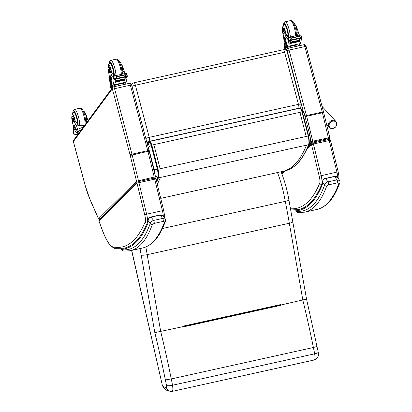 <?xml version="1.0" encoding="UTF-8"?>
<svg xmlns="http://www.w3.org/2000/svg" width="412" height="412" viewBox="0 0 412 412"><rect width="100%" height="100%" fill="white"/><g stroke="black" fill="none" stroke-linecap="round" stroke-linejoin="round"><path stroke-width="0.62" d="M131.588 250.439L162.266 384.952L131.716 250.408M162.266 384.952A4.98 4.98 0 0 0 163.121 386.806L163.121 386.806A4.98 4.321 -36.5 0 1 162.385 384.89A31.92 7.256 77.5 0 0 166.402 387.574C167.385 390.452 169.353 391.714 172.293 391.369A7.926 1.802 -102.5 0 0 172.52 385.241A57.263 13.019 -102.5 0 0 171.274 378.932A287.576 65.379 -102.5 0 0 160.721 331.572L147.202 254.673A178.53 40.587 -102.5 0 0 145.848 246.968M280.587 171.861L281.458 172.824C284.661 180.894 287.143 189.953 288.91 200L306.554 299.138L318.249 352.214C318.198 356.112 319.336 354.948 316.426 358.955L314.418 359.944L172.293 391.369A36.905 8.389 -102.5 0 1 172.17 391.4L167.36 390.705C164.007 388.619 163.183 386.739 163.121 386.806M280.623 304.973L280.809 305.338A287.576 65.379 -102.5 0 0 280.737 305.04L280.654 304.576L280.623 304.973L182.815 326.598M182.804 326.546L280.618 304.921L182.804 326.556M280.654 304.576L182.748 326.222L182.83 326.685A287.576 65.379 77.5 0 1 182.902 326.989L280.809 305.338M306.415 299.112L280.737 305.04M292.762 221.471C293.272 221.98 292.123 222.573 289.322 223.252L147.202 254.673C144.246 255.27 142.233 255.373 141.167 254.992L154.814 332.628L182.83 326.685M154.814 332.628A282.596 64.246 77.5 0 1 165.367 379.931L171.274 378.932L313.398 347.512A57.263 13.019 77.5 0 1 314.644 353.815L172.52 385.241C169.569 385.848 167.55 385.931 166.474 385.503A2.946 0.67 77.5 0 1 166.402 387.574M318.069 351.982C318.589 352.538 317.446 353.151 314.644 353.815A7.926 1.802 77.5 0 1 314.418 359.944A36.905 8.389 77.5 0 1 314.294 359.975L172.17 391.4M316.967 346.415L313.398 347.512A287.576 65.379 77.5 0 0 302.846 300.147L289.322 223.252A178.53 40.587 77.5 0 0 285.264 201.37L162.508 228.511M288.75 199.866C289.229 200.206 288.065 200.711 285.264 201.37A38.929 8.853 77.5 0 0 277.467 172.551M156.369 180.492L157.714 177.304A9.249 2.101 -102.5 0 0 157.405 169.286L151.25 145.508A5.856 1.329 -102.5 0 0 149.144 142.372L147.275 143.881M157.405 169.286L154.176 169.595A5.037 1.143 77.5 0 1 154.515 172.896M149.144 142.372L147.8 145.853M302.465 112.1A4.98 1.9 -18 0 1 304.082 112.919L309.87 135.27A4.98 0.458 168.8 0 1 309.87 135.27A4.98 0.458 168.8 0 1 308.598 135.847M145.853 138.53A3.322 0.592 -14.9 0 1 149.237 137.361A3.322 0.757 77.5 0 1 149.484 141.275L298.71 108.279A3.322 0.757 -102.5 0 0 298.468 104.37A3.322 0.592 -14.9 0 1 301.084 104.267L287.231 52.144A3.322 0.592 165.1 0 0 284.615 52.242A3.322 0.757 -102.5 0 0 283.302 49.749L283.302 49.749A3.322 0.757 -102.5 0 0 283.183 49.837M287.231 52.144A3.322 3.322 0 0 0 283.302 49.749L134.075 82.745A3.322 0.757 77.5 0 1 135.383 85.238A3.322 0.592 165.1 0 0 132 86.402M146.322 140.291A3.322 3.183 38.3 0 0 149.484 141.275L149.159 141.682M134.075 82.745A3.322 3.322 0 0 0 132.185 83.93L132.185 83.93A3.322 3.183 38.3 0 0 131.634 85.026M298.525 108.516L298.71 108.279A3.322 3.183 38.3 0 0 300.477 107.182L300.477 107.182A3.322 3.322 0 0 0 301.084 104.267M146.857 142.315A3.322 3.183 38.3 0 0 148.196 142.464M333.272 128.395A4.038 3.44 -41.4 0 1 330.254 127.828A4.038 3.44 -41.4 0 1 330.887 122.009A4.038 3.44 -41.4 0 1 336.496 123.059A4.038 3.44 -41.4 0 1 333.272 128.395M308.346 145.858L311.812 142.428A0.829 0.798 -134.7 0 1 310.823 141.805L309.376 143.232M311.812 142.428L312.76 142.099L312.723 141.182L310.823 141.805L310.303 139.689M303.768 44.795A2.493 0.567 77.5 0 1 303.865 44.723A2.493 0.567 77.5 0 1 304.849 46.592L322.251 112.079A8.302 1.89 77.5 0 1 322.426 112.77L323.708 112.615L329.801 137.562L312.723 141.182L306.636 116.261L322.426 112.77L328.555 138.607L329.183 138.587A0.829 0.798 45.3 0 0 329.564 138.38L329.564 138.38A0.829 0.798 45.3 0 0 329.631 138.303M306.786 149.293L311.508 144.627A1.246 1.2 -134.7 0 1 311.817 143.479L311.817 143.479A1.246 1.2 -134.7 0 1 312.389 143.17M319.212 176.161A6.644 1.509 77.5 0 1 319.707 183.175A1.658 1.54 22.4 0 0 321.741 184.344A8.302 1.89 -102.5 0 0 321.123 175.574L313.419 144.02L329.209 140.528L336.918 172.082L319.212 176.161L311.508 144.627L313.419 144.02A1.246 0.283 -102.5 0 0 312.899 142.985A1.246 0.283 -102.5 0 0 312.863 143.005M307.496 147.754L311.817 143.479L312.899 142.985L328.688 139.493A1.246 0.283 -102.5 0 1 329.209 140.528L330.491 140.389C330.084 139.55 329.482 139.251 328.688 139.493A1.246 0.283 -102.5 0 0 328.652 139.513L312.94 142.99M322.21 184.092L322.447 181.666A1.658 1.159 -179.3 0 1 322.447 181.666A1.658 1.159 -179.3 0 0 322.529 182.037C322.591 180.353 323.585 179.194 325.516 178.556A1.658 0.376 -102.5 0 0 325.31 178.417C323.858 178.581 322.905 179.668 322.447 181.671M297.273 212.252L298.149 212.546A1.658 1.612 -84.5 0 1 296.733 211.243A4.98 1.133 77.5 0 1 296.558 211.181A1.658 1.581 121.2 0 0 297.273 212.252L295.914 210.743L295.811 210.032M340.024 182.423L339.766 180.518L337.037 179.864L327.957 181.872C325.81 182.64 324.702 183.654 324.646 184.911A1.658 1.524 20 0 0 326.685 186.059L328.57 184.849L337.655 182.84L338.922 183.35A354.577 80.613 77.5 0 1 316.874 209.471C325.001 207.53 331.67 201.03 336.882 189.973L340.024 182.418A1.658 1.524 -160 0 1 340.024 182.418A1.658 1.524 -160 0 1 340.024 182.423A1.658 1.524 -160 0 1 338.922 183.35M328.57 184.849A1.658 0.376 77.5 0 0 328.498 183.371A1.658 0.376 77.5 0 0 327.957 181.872L325.516 178.556L334.596 176.552L337.505 177.454C336.609 176.496 335.569 176.145 334.389 176.408A1.658 0.376 -102.5 0 1 334.596 176.552L337.037 179.864A1.658 0.376 77.5 0 1 337.577 181.362A1.658 0.376 77.5 0 1 337.655 182.84M100.332 218.669L98.55 218.777L136.532 181.218L154.217 177.067L155.509 176.969L154.428 178.072M73.604 142.325A1.658 0.314 165 0 0 73.578 142.408C73.248 141.62 73.315 140.822 73.779 140.013L73.604 142.325L85.093 185.07A31.554 7.174 -102.5 0 0 89.868 199.037L98.55 218.777M99.256 219.73L137.335 182.099L138.411 181.604A1.246 0.283 -102.5 0 1 138.932 182.64L154.721 179.153L162.431 210.702L146.641 214.194L138.932 182.64L137.026 183.247L144.73 214.781A6.644 1.509 77.5 0 1 145.22 221.795A397.755 90.429 77.5 0 1 113.3 247.051A41.519 9.44 77.5 0 1 102.212 229.783A206.572 46.963 77.5 0 1 98.947 220.878L99.256 219.735A1.246 1.2 45.3 0 0 99.256 219.735A1.246 1.2 45.3 0 0 98.947 220.878L137.026 183.247A1.246 1.2 -134.7 0 1 137.33 182.099A1.246 1.2 -134.7 0 1 137.335 182.099A1.246 1.2 -134.7 0 1 137.902 181.79M154.721 179.153L156.009 179.009C155.597 178.169 154.994 177.871 154.206 178.113A1.246 0.283 -102.5 0 1 154.721 179.153M282.663 28.788L283.487 28.603A3.662 0.834 77.5 0 1 284.553 30.148L283.729 30.328A3.662 0.834 77.5 0 0 282.663 28.788A3.662 0.834 77.5 0 0 282.725 32.898A11.577 2.632 77.5 0 1 284.007 42.292L284.749 45.773M299.895 44.208A8.152 1.854 77.5 0 1 299.673 44.676L299.272 45.227A7.534 1.427 -15 0 1 298.865 45.614L300.348 43.595A35.308 8.029 -102.5 0 0 301.388 38.702L300.518 37.847M285.66 49.162A7.534 1.427 -15 0 1 284.831 48.765A7.534 1.427 -15 0 1 284.944 48.395L285.351 47.844A8.152 1.854 -102.5 0 0 284.702 38.177L284.295 37.404L284.265 38.367A9.414 2.142 -102.5 0 1 284.471 46.638L284.944 48.395M284.831 48.765L284.362 47.025A7.534 1.427 165 0 1 284.398 46.788L284.471 46.638M301.388 38.702L299.642 38.852A35.308 8.029 77.5 0 1 299.163 42.05L299.014 42.086A35.308 8.029 77.5 0 0 299.102 41.669M301.651 37.662L301.347 37.61L301.651 37.662A2.796 0.633 77.5 0 0 301.594 37.889L299.545 38.342A2.796 0.633 77.5 0 0 299.519 38.532A35.308 8.029 77.5 0 1 299.333 40.278M299.292 40.577A35.308 8.029 77.5 0 1 299.246 40.85M299.2 41.138A35.308 8.029 77.5 0 1 299.153 41.396M299.519 38.532L290.362 40.556A35.308 8.029 77.5 0 1 289.852 44.11L289.703 44.146A35.308 8.029 77.5 0 0 290.177 40.943L288.39 41.576A35.308 8.029 77.5 0 1 287.349 46.468L285.722 48.673L286.01 47.699L285.351 47.844M300.348 43.595L287.349 46.468M299.339 40.567L299.313 40.206L290.218 42.215A35.308 8.029 77.5 0 1 290.177 42.498L299.272 40.489M299.246 41.128L299.23 40.778L290.13 42.791A35.308 8.029 77.5 0 1 290.089 43.059L299.184 41.046M299.153 41.658L299.138 41.324L290.043 43.337A35.308 8.029 77.5 0 1 289.991 43.59L299.086 41.581M299.972 37.935L301.347 37.61L299.169 36.514L291.454 38.218L291.042 39.099L290.573 37.348L289.286 37.25L287.756 38.244A2.796 0.633 77.5 0 1 287.72 38.254A2.796 0.633 77.5 0 1 287.638 38.249L288.307 40.86L290.326 40.381M290.362 40.556A2.796 0.633 77.5 0 1 290.383 40.366L288.333 40.819A2.796 0.633 77.5 0 1 288.39 40.592L289.27 40.283L288.791 40.345L288.148 37.961M291.042 39.099L289.27 40.283L290.815 39.959A1.308 0.299 77.5 0 1 290.759 39.954L299.967 38.182L299.967 37.904L290.872 39.918L290.872 40.191M299.169 36.514L299.406 35.396L300.121 34.855L300.636 34.948L301.569 37.518M290.573 37.348L291.454 38.218M285.938 50.187L285.506 48.585A6.834 1.293 -15 0 1 285.609 48.245M284.295 37.404L284.96 37.26L285.367 38.028A8.152 1.854 77.5 0 1 286.01 47.699M299.163 42.05L299.086 41.751M289.852 44.11L289.775 43.811M299.606 38.362L299.642 38.852M297.691 35.391A4.269 0.973 77.5 0 1 296.851 33.49A7.102 1.617 77.5 0 1 296.82 35.587M290.043 43.337L290.053 43.667M290.13 42.791L290.151 43.136M290.218 42.215L290.239 42.58M283.729 30.328A18.308 4.161 77.5 0 1 285.48 35.514A4.269 0.973 77.5 0 0 287.061 38.337A4.269 0.973 77.5 0 0 287.179 38.27A23.536 5.351 77.5 0 0 287.422 37.992L287.998 38.079M299.457 34.999A4.269 0.973 -102.5 0 1 298.479 32.641A18.308 4.161 -102.5 0 0 296.728 27.455L296.429 27.522M296.728 27.455A3.662 0.834 -102.5 0 0 295.893 25.982M288.426 37.739A4.269 0.973 77.5 0 1 287.391 35.581L286.721 35.241L285.48 35.514M288.493 41.318L289.1 40.371M290.146 40.453L290.177 40.943M298.916 45.82L298.824 45.464A6.834 1.293 165 0 0 292.659 45.789A6.834 1.293 165 0 0 285.722 48.673M295.198 46.638A6.834 1.293 165 0 0 293.777 46.922A6.834 1.293 165 0 0 292.293 47.282M287.154 48.76A1.658 0.314 165 0 0 286.819 48.997L285.892 50.249M284.017 24.838A7.473 1.7 77.5 0 1 284.393 24.499A7.473 1.7 77.5 0 1 287.102 29.252A7.473 1.7 77.5 0 1 288.282 37.559M298.479 32.641L297.243 32.914L296.851 33.49M297.243 32.914L296.398 27.424L294.946 24.143L293.653 23.041M284.553 30.148A18.308 4.161 77.5 0 1 285.866 33.892L286.721 35.241M283.775 31.894A1.993 0.453 -102.5 0 0 282.993 30.421A1.993 0.453 -102.5 0 0 282.982 32.466A1.993 0.453 -102.5 0 0 283.853 34.314A1.993 0.453 -102.5 0 0 283.775 31.894M108.325 67.331L109.149 67.151A3.662 0.834 77.5 0 1 110.215 68.691L109.391 68.871A3.662 0.834 77.5 0 0 108.325 67.331A3.662 0.834 77.5 0 0 108.387 71.446A11.577 2.632 77.5 0 1 109.669 80.84L110.411 84.316M125.557 82.755A8.152 1.854 77.5 0 1 125.336 83.224L124.934 83.77A7.534 1.427 -15 0 1 124.527 84.161L126.01 82.142A35.308 8.029 -102.5 0 0 127.05 77.25L126.18 76.395M111.322 87.71A7.534 1.427 -15 0 1 110.493 87.313A7.534 1.427 -15 0 1 110.607 86.937L111.013 86.391A8.152 1.854 -102.5 0 0 110.365 76.72L109.958 75.952L109.927 76.915A9.414 2.142 -102.5 0 1 110.133 85.181L110.607 86.937M110.493 87.313L110.025 85.572A7.534 1.427 165 0 1 110.061 85.33L110.133 85.181M127.05 77.25L125.305 77.399A35.308 8.029 77.5 0 1 124.826 80.597L124.676 80.634A35.308 8.029 77.5 0 0 124.764 80.216M127.313 76.21L127.009 76.158L127.313 76.21A2.796 0.633 77.5 0 0 127.257 76.436L125.207 76.89A2.796 0.633 77.5 0 0 125.181 77.08A35.308 8.029 77.5 0 1 124.996 78.826M124.949 79.125A35.308 8.029 77.5 0 1 124.908 79.398M124.862 79.681A35.308 8.029 77.5 0 1 124.815 79.938M125.181 77.08L116.024 79.104A35.308 8.029 77.5 0 1 115.515 82.657L115.365 82.688A35.308 8.029 77.5 0 0 115.839 79.49L114.047 80.124A35.308 8.029 77.5 0 1 113.012 85.016L111.384 87.22L111.673 86.242L111.013 86.391M126.01 82.142L113.012 85.016M125.001 79.114L124.975 78.749L115.88 80.762A35.308 8.029 77.5 0 1 115.839 81.046L124.934 79.032M124.908 79.67L124.893 79.325L115.793 81.339A35.308 8.029 77.5 0 1 115.751 81.607L124.846 79.593M124.815 80.201L124.8 79.871L115.7 81.88A35.308 8.029 77.5 0 1 115.654 82.137L124.748 80.124M125.634 76.483L127.009 76.158L124.826 75.061L117.116 76.766L116.704 77.647L116.236 75.896L114.948 75.798L113.418 76.787A2.796 0.633 77.5 0 1 113.382 76.797A2.796 0.633 77.5 0 1 113.3 76.797L113.97 79.408L115.988 78.929M116.024 79.104A2.796 0.633 77.5 0 1 116.045 78.913L113.99 79.367A2.796 0.633 77.5 0 1 114.047 79.14L114.927 78.826L114.454 78.888L113.81 76.508M116.704 77.647L114.927 78.826L116.478 78.507A1.308 0.299 77.5 0 1 116.421 78.496M124.826 75.061L125.068 73.939L125.784 73.398L126.299 73.496L127.231 76.066M116.236 75.896L117.116 76.766M111.6 88.735L111.168 87.128A6.834 1.293 -15 0 1 111.271 86.793M109.958 75.952L110.622 75.803L111.029 76.575A8.152 1.854 77.5 0 1 111.673 86.242M124.826 80.597L124.748 80.299M115.515 82.657L115.437 82.359M125.269 76.91L125.305 77.399M123.353 73.939A4.269 0.973 77.5 0 1 122.513 72.033A7.102 1.617 77.5 0 1 122.482 74.129M116.534 78.738L116.534 78.465L125.629 76.452L125.629 76.725L116.426 78.517M115.7 81.88L115.715 82.215M115.793 81.339L115.813 81.684M115.88 80.762L115.901 81.123M109.391 68.871A18.308 4.161 77.5 0 1 111.142 74.062A4.269 0.973 77.5 0 0 112.723 76.884A4.269 0.973 77.5 0 0 112.842 76.812A23.536 5.351 77.5 0 0 113.084 76.539L113.66 76.622M125.119 73.547A4.269 0.973 -102.5 0 1 124.141 71.188A18.308 4.161 -102.5 0 0 122.39 65.997L122.091 66.064M122.39 65.997A3.662 0.834 -102.5 0 0 121.555 64.524M114.088 76.287A4.269 0.973 77.5 0 1 113.053 74.124L112.383 73.789L111.142 74.062M114.155 79.861L114.763 78.919M115.808 79.001L115.839 79.49M124.589 84.393L124.486 84.007A6.834 1.293 165 0 0 118.321 84.336A6.834 1.293 165 0 0 111.384 87.22M121.385 85.104A6.834 1.293 165 0 0 119.439 85.464A6.834 1.293 165 0 0 117.369 85.99M112.636 87.411A1.658 0.314 165 0 0 112.481 87.54L108.83 92.484A1.658 0.314 165 0 0 108.804 92.561A1.658 0.314 165 0 0 108.814 92.582L108.804 92.561M109.68 63.386A7.473 1.7 77.5 0 1 110.055 63.046A7.473 1.7 77.5 0 1 112.764 67.795A7.473 1.7 77.5 0 1 113.944 76.107M124.141 71.188L122.905 71.461L122.513 72.033M122.905 71.461L122.06 65.971L120.608 62.691L119.315 61.589M110.215 68.691A18.308 4.161 77.5 0 1 111.528 72.435L112.383 73.789M109.438 70.442A1.993 0.453 -102.5 0 0 108.655 68.969A1.993 0.453 -102.5 0 0 108.644 71.013A1.993 0.453 -102.5 0 0 109.515 72.857A1.993 0.453 -102.5 0 0 109.438 70.442M86.087 115.978L86.427 115.901A11.577 2.632 -102.5 0 0 88.147 120.561M81.674 125.263L78.965 126.02L76.534 125.696A11.577 2.632 77.5 0 1 73.429 118.774L74.248 118.594A3.662 0.834 77.5 0 0 72.909 116.215L72.085 116.395A3.662 0.834 77.5 0 1 73.429 118.774M71.971 116.462A5.583 1.267 77.5 0 1 72.842 114.448A5.583 1.267 77.5 0 1 74.68 118.46A5.583 1.267 77.5 0 1 75.319 121.746L76.776 122.75A11.577 2.632 -102.5 0 0 78.301 125.305L80.16 125.701M83.075 110.653L84.362 111.75L85.814 115.015L86.772 119.609L86.675 119.233L86.237 120.659A11.577 2.632 -102.5 0 0 86.994 122.122M83.193 127.267A7.534 1.427 165 0 0 77.126 129.919L76.998 130.043A9.414 2.142 -102.5 0 1 76.735 130.187A9.414 2.142 -102.5 0 1 73.836 125.778L73.511 125.289L73.557 126.556A8.152 1.854 -102.5 0 0 76.745 132.576A8.152 1.854 -102.5 0 0 77.065 132.345L77.471 131.799A7.534 1.427 -15 0 1 81.365 129.744M81.375 125.33L84.965 125.356M78.465 133.591L78.146 132.417A6.834 1.293 165 0 1 78.249 132.082L76.622 134.286A35.308 8.029 77.5 0 1 76.076 134.497A35.308 8.029 77.5 0 1 74.212 134.06L73.285 130.614M76.622 134.286L78.213 133.931M73.243 130.475L73.238 130.486A23.536 5.351 77.5 0 0 73.465 130.125A4.269 0.973 77.5 0 0 73.176 125.464A18.308 4.161 77.5 0 1 71.945 119.568A3.662 0.834 77.5 0 1 72.085 116.395M77.065 132.345L78.136 131.649A6.834 1.293 -15 0 1 81.205 129.955M77.729 132.201A8.152 1.854 77.5 0 1 77.41 132.427L76.745 132.576M73.511 125.289L74.175 125.145L74.5 125.634A9.414 2.142 77.5 0 0 77.044 129.996M73.161 131.454L73.738 133.874L74.114 133.792L73.733 133.874A2.796 0.633 -102.5 0 0 73.65 133.869A2.796 0.633 -102.5 0 0 73.614 133.879L72.981 131.531A2.796 0.633 -102.5 0 0 73.037 131.299L73.465 131.387M74.66 134.302L73.707 134.055M86.427 115.901A3.662 0.834 -102.5 0 0 85.315 113.588M79.495 132.273A1.658 0.314 165 0 0 79.346 132.401L75.695 137.34A1.658 0.314 165 0 0 75.674 137.423A1.658 0.314 165 0 0 75.679 137.438L75.674 137.443M77.739 124.553A7.473 1.7 -102.5 0 0 76.74 117.626A7.473 1.7 -102.5 0 0 73.815 112.11A7.473 1.7 -102.5 0 0 73.439 112.45M75.319 121.746A11.577 2.632 77.5 0 1 74.248 118.594M86.237 120.659A7.102 1.617 77.5 0 1 86.252 123.126M72.497 120.453A1.993 0.453 -102.5 0 0 73.274 121.926A1.993 0.453 -102.5 0 0 73.285 119.882A1.993 0.453 -102.5 0 0 72.414 118.033A1.993 0.453 -102.5 0 0 72.497 120.453M147.826 222.65L148.062 220.224A1.658 1.159 -179.3 0 0 148.14 220.595C148.207 218.911 149.201 217.752 151.132 217.114A1.658 0.376 -102.5 0 0 150.926 216.975C149.474 217.139 148.521 218.226 148.062 220.224M122.889 250.81L123.765 251.104A1.658 1.612 -84.5 0 1 122.349 249.801A4.98 1.133 77.5 0 1 122.173 249.739A1.658 1.581 121.2 0 0 122.889 250.81L121.53 249.296L121.432 248.642M165.634 220.981L165.382 219.071L162.652 218.422L153.573 220.43C151.425 221.198 150.318 222.212 150.256 223.464A1.658 1.524 20 0 0 152.301 224.617L154.186 223.402L163.265 221.398L164.537 221.908A354.577 80.613 77.5 0 1 142.49 248.029C150.617 246.088 157.286 239.588 162.498 228.531L165.639 220.976A1.658 1.524 -160 0 1 165.634 220.981A1.658 1.524 -160 0 1 164.537 221.908M154.186 223.402A1.658 0.376 77.5 0 0 154.114 221.929A1.658 0.376 77.5 0 0 153.573 220.43L151.132 217.114L160.211 215.11L163.121 216.012C162.225 215.054 161.185 214.703 160.005 214.966A1.658 0.376 -102.5 0 1 160.211 215.11L162.652 218.422A1.658 0.376 77.5 0 1 163.193 219.92A1.658 0.376 77.5 0 1 163.265 221.398M165.367 379.931A52.278 11.886 77.5 0 1 166.474 385.503M140.044 248.57A173.55 39.454 77.5 0 1 141.167 254.992M280.665 305.004L182.82 326.634M147.125 143.325L149.242 141.615L149.082 142.109A6.123 1.391 77.5 0 1 151.281 145.395L153.867 144.622L160.113 168.755L157.466 169.291A9.517 2.163 77.5 0 1 157.791 177.551A0.5 0.458 21.8 0 0 158.399 177.902A10.017 2.276 -102.5 0 0 158.064 169.208L151.817 145.076A6.623 1.504 -102.5 0 0 149.592 141.445L299.771 108.238A6.623 1.504 77.5 0 1 301.991 111.873L302.408 111.93L308.593 135.878L308.238 136.006A10.017 2.276 77.5 0 1 308.578 144.694A0.5 0.458 21.8 0 0 308.902 144.427C309.464 143.932 309.366 141.084 308.609 135.888L302.408 111.93C301.558 109.195 300.678 107.965 299.771 108.238M157.791 177.551L156.436 180.76M156.704 181.862L158.399 177.902L306.523 145.148C300.358 160.423 292.489 169.152 282.92 171.346L284.97 170.892C294.765 168.632 302.743 159.81 308.902 144.427M151.281 145.395L157.466 169.291M147.208 143.623L149.082 142.109M153.867 144.622L301.991 111.873L308.238 136.006L308.593 135.878M157.322 184.385L160.453 177.443M308.912 144.138A9.517 2.163 -102.5 0 0 308.598 135.898M306.523 145.148L308.578 144.694C302.408 159.969 294.539 168.699 284.97 170.892M299.941 112.327L306.188 136.46L308.238 136.006M157.714 177.304A4.98 4.604 -158.2 0 1 155.154 175.517M151.25 145.508A4.98 1.9 162 0 0 148.536 147.8L154.176 169.595M148.083 146.93A1.638 0.371 77.5 0 1 148.536 147.8M301.193 109.165L303.325 111.214L304.082 112.919A4.98 1.9 -18 0 1 304.097 112.965M309.134 143.561A4.98 4.604 21.8 0 0 309.778 142.464L307.867 146.914M160.113 168.755L306.188 136.46M298.468 104.37L149.237 137.361L135.383 85.238L284.615 52.242L298.468 104.37M335.816 121.36A4.455 3.801 138.6 0 0 330.012 121.509A4.455 3.801 138.6 0 0 329.131 127.251C330.439 128.482 331.789 128.889 333.179 128.467C336.717 126.906 337.593 124.537 335.816 121.36L322.066 106.42M281.344 172.556L282.467 171.449M312.76 142.099L328.555 138.607M329.183 138.587L328.148 139.611M303.536 112.363L287.179 50.81L286.819 50.207L286.443 50.722M287.978 48.286A2.493 0.567 77.5 0 1 288.076 48.214A2.493 0.567 77.5 0 1 289.059 50.084L304.849 46.592A1.658 0.294 -14.9 0 1 306.157 46.541L323.559 112.028A1.658 0.294 -14.9 0 0 322.251 112.079L306.461 115.571A8.302 1.89 77.5 0 1 306.636 116.261L305.241 116.637M287.179 50.81A1.658 0.294 -14.9 0 1 289.059 50.084L306.461 115.571A1.658 0.294 -14.9 0 0 305.055 116.009M286.819 50.207A1.658 1.586 -143.5 0 1 287.061 48.874L288.076 48.214L303.865 44.723C304.726 44.316 305.493 44.923 306.157 46.541M281.885 173.905L284.924 170.903M338.164 171.974L336.918 172.082A8.302 1.89 77.5 0 1 337.809 177.86M319.707 183.175A397.755 90.429 77.5 0 1 290.62 208.781M290.846 209.976L298.509 209.605A399.419 90.81 -102.5 0 0 321.741 184.344L322.158 184.252M296.558 211.181A7.138 1.622 77.5 0 1 296.14 210.79A400.248 90.995 -102.5 0 0 322.21 184.962A14.075 3.198 -102.5 0 0 322.529 182.037L324.646 184.911A352.919 80.237 77.5 0 1 296.733 211.243M298.149 212.546L304.638 212.175A354.577 80.613 -102.5 0 0 326.685 186.059M136.532 181.218L130.238 155.458A6.644 1.509 -102.5 0 0 130.094 154.907L112.332 88.822L73.537 141.342M129.28 83.404A2.493 0.567 77.5 0 1 129.378 83.337A2.493 0.567 77.5 0 1 130.362 85.207A1.658 0.294 -14.9 0 1 131.67 85.155L149.072 150.638A1.658 0.294 -14.9 0 0 147.764 150.689A8.302 1.89 77.5 0 1 147.939 151.384L149.221 151.225L149.072 150.638M113.491 86.896A2.493 0.567 77.5 0 1 113.583 86.829A2.493 0.567 77.5 0 1 114.567 88.698L130.362 85.207L147.764 150.689L131.969 154.181A8.302 1.89 77.5 0 1 132.149 154.876L138.422 180.559M130.238 155.458L147.939 151.384L154.217 177.067M112.692 89.419A1.658 0.294 -14.9 0 1 114.567 88.698L131.969 154.181A1.658 0.294 -14.9 0 0 130.094 154.907M112.332 88.822A1.658 1.586 -143.5 0 1 112.574 87.488L113.583 86.829L129.378 83.337C130.238 82.93 131.006 83.533 131.67 85.155M89.868 199.037A1.658 1.066 156.3 0 0 89.924 199.357L85.068 185.153A1.658 0.314 165 0 0 85.135 185.209M85.093 185.07A1.658 0.314 165 0 0 85.068 185.153L73.578 142.408A1.658 0.314 165 0 0 73.64 142.47M154.206 178.113L138.411 181.604A1.246 0.283 -102.5 0 0 138.375 181.625M154.201 178.113A1.246 0.283 -102.5 0 0 154.17 178.133L138.453 181.61M163.677 210.594L162.431 210.702A8.302 1.89 77.5 0 1 163.312 216.264M144.73 214.781L146.641 214.194A8.302 1.89 -102.5 0 1 147.254 222.964L147.764 222.851M102.212 229.783A1.658 0.86 159.4 0 0 102.238 230.02C104.262 235.396 106.317 239.691 108.402 242.895L111.235 246.422L114.577 248.333L124.027 248.225A399.419 90.81 -102.5 0 0 147.254 222.964A1.658 1.54 22.4 0 1 145.22 221.795M113.3 247.051A1.658 1.612 100.3 0 0 114.577 248.333M301.327 38.476L301.203 38.012M299.071 36.163L291.361 37.868M299.874 37.147L299.406 35.396M285.367 38.028L284.702 38.177M288.39 40.592L287.756 38.244M288.39 37.77L287.571 37.95M288.39 41.576L287.422 37.992M284.821 45.315L284.007 42.292M283.368 25.245A8.637 1.962 77.5 0 1 286.258 26.013A8.637 1.962 77.5 0 1 288.678 37.518M296.64 35.623L295.837 29.546L294.034 23.845L292.747 21.615L291.778 20.785L290.486 20.6A9.965 2.266 77.5 0 1 293.663 25.57A9.965 2.266 77.5 0 1 295.703 35.834M290.486 20.6L285.119 21.79A9.965 2.266 77.5 0 1 288.297 26.759A9.965 2.266 77.5 0 1 290.331 37.018M282.55 28.855A5.583 1.267 77.5 0 1 283.425 26.837A5.583 1.267 77.5 0 1 285.258 30.849A5.583 1.267 77.5 0 1 285.866 33.892M284.852 24.638L284.29 24.761A7.241 1.648 77.5 0 1 287.128 30.107A7.241 1.648 77.5 0 1 288.076 37.229M126.989 77.023L126.86 76.555M124.733 74.711L117.023 76.416M125.536 75.69L125.068 73.939M111.029 76.575L110.365 76.72M114.047 79.14L113.418 76.787M114.052 76.318L113.233 76.498M114.047 80.124L113.084 76.539M110.483 83.863L109.669 80.84M109.031 63.793A8.637 1.962 77.5 0 1 111.92 64.56A8.637 1.962 77.5 0 1 114.34 76.06M122.302 74.17L121.499 68.093L119.696 62.392L118.409 60.162L117.441 59.333L116.148 59.148A9.965 2.266 77.5 0 1 119.325 64.118A9.965 2.266 77.5 0 1 121.365 74.376M116.148 59.148L110.782 60.332A9.965 2.266 77.5 0 1 113.959 65.302A9.965 2.266 77.5 0 1 115.993 75.566M108.212 67.398A5.583 1.267 77.5 0 1 109.082 65.384A5.583 1.267 77.5 0 1 110.921 69.396A5.583 1.267 77.5 0 1 111.528 72.435M110.514 63.18L109.953 63.304A7.241 1.648 77.5 0 1 112.79 68.655A7.241 1.648 77.5 0 1 113.733 75.777M76.998 130.043L77.471 131.799M73.836 125.778L74.5 125.634M74 134.24L74.371 134.157M73.727 133.56L74.031 133.493M73.099 131.289L73.424 131.217M78.249 132.082L78.136 131.649M77.569 129.553L76.534 125.696M78.1 125.068A8.637 1.962 -102.5 0 0 76.946 117.353A8.637 1.962 -102.5 0 0 72.79 112.857M79.773 125.737A9.965 2.266 -102.5 0 0 78.445 116.756A9.965 2.266 -102.5 0 0 74.541 109.396L73.449 110.112L72.703 112.945M85.145 124.496A9.965 2.266 -102.5 0 0 83.811 115.571A9.965 2.266 -102.5 0 0 79.907 108.212C81.416 107.228 83.07 109.674 84.862 115.54L86.062 123.379M71.909 116.555L72.363 113.403L73.712 112.368A7.241 1.648 77.5 0 1 76.55 117.719A7.241 1.648 77.5 0 1 77.518 124.192M122.173 249.739A7.138 1.622 77.5 0 1 121.751 249.348A400.248 90.995 -102.5 0 0 147.826 223.52A14.075 3.198 -102.5 0 0 148.14 220.595L150.256 223.464A352.919 80.237 77.5 0 1 122.349 249.801M123.765 251.104L130.254 250.733A354.577 80.613 -102.5 0 0 152.301 224.617M314.722 359.867L314.294 359.975M281.453 172.808L280.999 171.773M149.237 141.62L149.592 141.445M309.778 142.464C310.493 140.641 310.524 138.247 309.87 135.27M282.92 171.346L160.737 198.363M131.541 84.743L132.185 83.93M299.612 108.274L300.477 107.182M326.531 124.172L329.131 127.251M329.801 137.562L329.564 138.375L328.369 139.565M323.708 112.615L323.559 112.028M285.995 50.321L287.061 48.874M281.648 173.298L283.827 171.145M338.829 179.246L338.891 175.955L338.201 171.928L330.491 140.389M295.914 210.743L295.718 210.043M325.31 178.417L334.389 176.408M337.505 177.454L339.751 180.497M304.638 212.175L316.874 209.471M149.221 151.225L155.509 176.969M73.779 140.008L112.574 87.488M98.509 218.87L89.924 199.357M164.373 217.706L164.409 214.575L163.713 210.547L156.009 179.009M98.952 221.053L102.238 230.02M301.224 38.007L301.378 38.584M289.286 37.25L300.121 34.855M301.054 35.252L301.672 37.554M299.539 38.378L301.574 37.93M287.483 37.956L288.41 37.749M285.119 21.79L284.028 22.5L283.281 25.333M282.488 28.943L282.941 25.791L284.29 24.761M126.886 76.55L127.04 77.132M114.948 75.798L125.784 73.398M126.716 73.8L127.334 76.096M125.197 76.926L127.236 76.472M113.145 76.503L114.073 76.297M110.782 60.332L109.69 61.048L108.943 63.881M108.15 67.491L108.603 64.339L109.953 63.304M78.131 134.044L76.076 134.497M73.238 130.532L74.175 134.024M72.965 131.639L73.583 133.936M78.105 134.08L77.271 134.266M73.413 131.186L73.063 131.263M74.541 109.396L79.907 108.212M74.273 112.244L73.712 112.368M121.53 249.296L121.334 248.652M150.926 216.975L160.005 214.966M163.121 216.012L165.367 219.055M130.254 250.733L142.49 248.029"/></g></svg>
